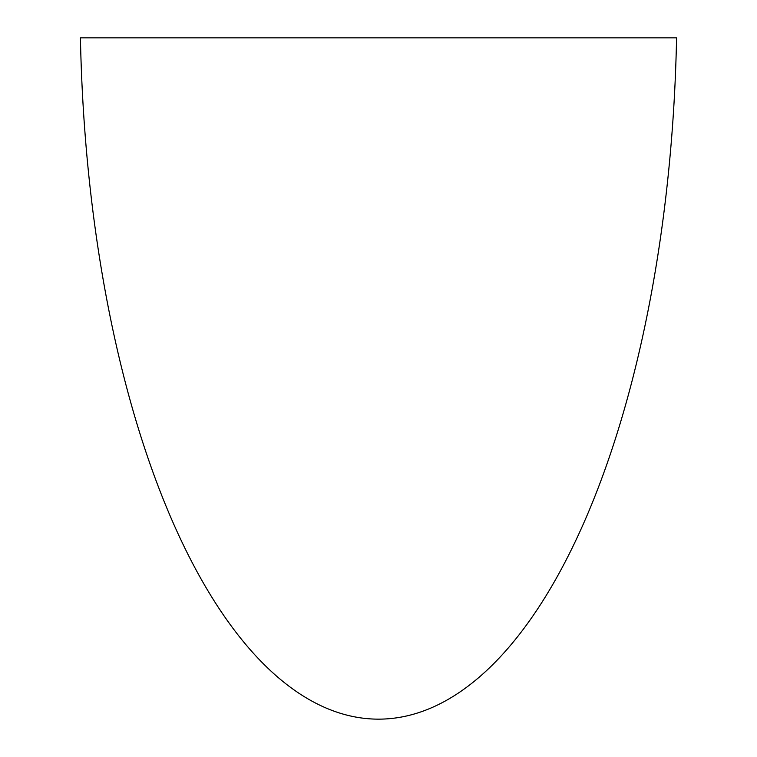 <?xml version="1.0" encoding="UTF-8"?>
<svg xmlns="http://www.w3.org/2000/svg" width="757" height="757" viewBox="0 0 757 757"><rect width="100%" height="100%" fill="white"/><g stroke="black" fill="none" stroke-linecap="round" stroke-linejoin="round"><path stroke-width="1.14" d="M80.431 37.85A715.365 298.409 90 0 0 378.5 719.15A715.365 298.409 90 0 0 676.569 37.85L80.431 37.85"/></g></svg>
